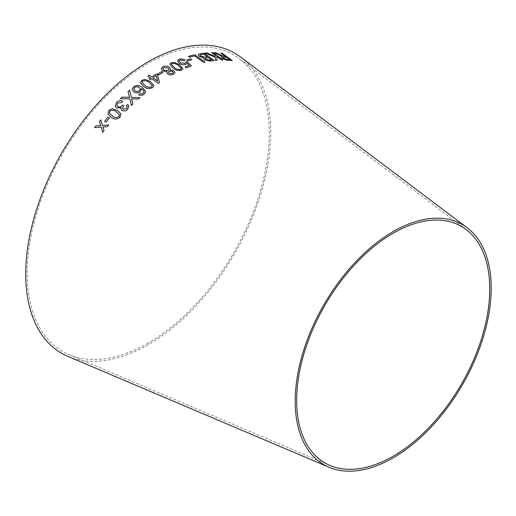 <?xml version="1.0" encoding="UTF-8"?>
<svg xmlns="http://www.w3.org/2000/svg" width="516" height="516" viewBox="0 0 516 516"><rect width="100%" height="100%" fill="white"/><g stroke="black" fill="none" stroke-linecap="round" stroke-linejoin="round"><path stroke-width="0.39" stroke-dasharray="2.58 1.94" d="M148.215 343.011A171.17 98.827 -60 0 1 68.892 354.608A171.17 98.827 -60 0 1 62.63 153.833A171.17 98.827 -60 0 1 239.637 58.869A171.17 98.827 -60 0 1 258.329 197.692A171.17 98.827 -60 0 1 148.215 343.011M240.74 57.134A173.228 100.014 -60 0 1 259.651 197.622A173.228 100.014 -60 0 1 148.215 344.688A173.228 100.014 -60 0 1 67.944 356.427M214.146 52.748L218.507 54.761M218.5 54.78L220.854 55.773M220.842 55.793L222.074 56.192M221.106 56.547L222.267 58.108C224.531 59.592 226.53 60.308 228.259 60.262L228.266 60.243M228.259 60.262L232.168 60.578M220.925 53.071L225.415 56.36M222.796 57.199L226.576 57.205L229.917 59.663M205.02 53.116L215.249 57.141L215.327 60.462M215.314 60.482L217.043 60.295M216.746 56.386L221.764 60.03M221.757 60.056L223.002 60.011M211.644 52.658L215.159 55.199M215.153 55.225L215.224 56.457M198.176 54.644L199.408 56.508L203.743 57.94L204.484 59.766L210.386 61.056M210.373 61.075L214.063 60.54M205 58.476L208.509 57.624L211.566 59.856M200.047 55.128L203.839 54.212L207.316 56.754M188.488 56.405L189.675 57.276L194.629 55.928L203.704 62.404L204.994 62.075M186.676 60.082L187.953 60.965M187.947 60.991L191.797 59.746M177.556 60.636L177.543 61.288L179.136 63.345C181.29 64.726 183.483 65.087 185.708 64.429L187.018 63.21M187.018 63.236L189.224 65.409M185.096 67.022L186.289 67.867M186.282 67.886L191.43 65.88M185.831 62.088L185.87 62.617M179.213 60.862L180.071 60.037M180.065 60.056L184.006 60.682M183.999 60.701L185.218 60.127M169.706 64.119L172.976 68.151C175.621 70.305 178.536 70.982 181.722 70.17L182.961 68.88M171.37 64.261L172.022 63.532C174.44 63.223 176.562 63.887 178.388 65.519L181.322 68.744M166.849 72.511L167.784 74.027M167.777 74.046C169.77 75.123 171.699 75.181 173.557 74.22L174.93 72.646M170.112 70.112L170.654 69.163M161.211 68.77L162.54 70.982M162.534 71.002L167.203 71.724M168.422 72.13L169.158 71.247L172.563 71.479L173.208 72.614M162.914 68.718L163.824 67.609L168.106 67.931L169.016 69.428M157.548 74.098L158.857 74.962M158.857 74.981L162.804 72.582M148.995 78.825L150.182 79.657L151.601 78.664M151.601 78.684L158.431 83.347L159.476 82.624M147.899 76.142L150.408 77.877M152.884 77.813L156.161 75.665L157.638 81.057M140.404 82.637L143.79 86.63C146.499 88.823 149.446 89.152 152.633 87.623L153.878 85.514M142.074 82.437L142.726 81.141C145.164 80.341 147.318 80.786 149.189 82.476L152.214 85.727M132.167 89.5L133.908 91.932C136.063 93.228 138.23 93.132 140.397 91.674L140.397 91.654M140.397 91.674L141.571 89.326M141.449 88.688C143.087 89.578 143.932 90.758 143.983 92.235M138.733 94.809L138.72 94.809C140.72 95.699 142.577 95.46 144.293 94.118L145.628 91.171M133.838 89.12L134.521 87.533C136.101 86.559 137.656 86.546 139.191 87.501L140.275 89.01M120.383 98.704L129.877 98.827M129.884 98.84L130.729 102.491M131.419 105.451L132.864 104.084M132.87 104.097L132.419 102.065M131.606 98.814L138.346 99.085L139.939 97.659M128.032 91.654L129.232 96.376M129.239 96.389L129.561 97.356M121.073 109.328L122.034 110.482C124.092 111.391 125.988 110.992 127.723 109.295L128.813 106.096M127.188 106.767L126.356 105.599M122.544 108.379L123.414 106.019M116.88 105.432L117.545 103.077M117.551 103.09L121.608 102.465M121.608 102.478L122.627 101.155M115.268 106.328L116.629 107.947L121.137 107.715M108.018 114.184L111.321 117.371C114.12 119.577 117.022 119.57 120.028 117.345L120.905 113.83M109.521 113.333L109.908 111.088C112.236 109.805 114.371 110.031 116.313 111.759L119.422 114.726M104.587 121.35L105.941 122.195L109.437 118.029M94.602 127.607L101.246 127.117M102.729 132.302L104.051 130.625L102.897 126.878M102.903 126.891L107.135 126.755M107.141 126.768L108.534 125.046M102.478 125.433L100.762 119.886M466.116 229.53L239.637 58.869M329.93 465.413L68.892 354.608"/><path stroke-width="0.77" d="M328.982 467.232L67.944 356.427A173.228 100.014 -60 0 1 61.598 153.239A173.228 100.014 -60 0 1 240.74 57.134L467.219 227.801A138.585 80.012 -60 0 1 482.35 340.186A138.585 80.012 -60 0 1 393.198 457.84A138.585 80.012 -60 0 1 328.982 467.232A138.585 80.012 -60 0 1 323.906 304.679A138.585 80.012 -60 0 1 467.219 227.801M94.589 127.607L101.239 127.11L102.723 132.309L104.045 130.613L102.897 126.878L107.135 126.755L108.541 125.033L102.471 125.42L100.762 119.886L99.394 121.557L100.801 125.652L95.944 125.865L94.589 127.607L95.944 125.865L99.769 125.691M104.58 121.344L105.935 122.182L109.444 118.022L108.083 117.184L104.58 121.344L108.083 117.184M117.519 110.43L112.101 108.695L108.792 110.385L108.018 114.184L111.314 117.358C114.113 119.564 117.016 119.557 120.022 117.332L120.899 113.817L117.519 110.43L112.101 108.695M127.723 109.282L128.813 106.096L127.794 104.535L126.356 105.599L127.188 106.76L126.588 108.624L123.279 109.218L122.544 108.373L123.627 105.832L122.569 104.961L121.879 105.922C120.615 107.083 119.267 107.302 117.848 106.58L116.88 105.425L117.545 103.077L121.608 102.465L122.621 101.142C120.363 100.207 118.299 100.62 116.435 102.374L115.261 106.315L116.629 107.934L121.137 107.702L121.073 109.328L122.034 110.482C124.085 111.379 125.981 110.979 127.723 109.282M129.561 97.343L122.028 97.143L120.383 98.691L129.877 98.827L131.419 105.457L132.864 104.084L131.606 98.795L138.34 99.066L139.939 97.659L131.328 97.376L129.639 90.223L128.026 91.642L129.561 97.343L122.021 97.131L120.383 98.704M133.908 91.932C136.063 93.209 138.224 93.119 140.397 91.654L141.449 88.668C143.087 89.558 143.932 90.745 143.977 92.222L143.28 93.325L141.461 94.009L139.855 93.673L138.72 94.809C140.713 95.679 142.571 95.447 144.286 94.099L145.628 91.171L142.177 87.327C139.436 85.185 136.514 85.017 133.412 86.823L132.161 89.487L133.908 91.932M143.983 92.235L143.977 91.603L143.28 93.344L141.461 94.009M150.485 81.502L145.093 79.387L141.642 80.419L140.397 82.624L143.783 86.611C146.499 88.804 149.446 89.133 152.633 87.604L153.878 85.514L150.485 81.502L145.093 79.387L141.642 80.419L140.404 82.637M151.601 78.664L158.431 83.334L159.476 82.618L157.425 74.839L156.238 74.033L151.698 76.987L149.176 75.265L147.886 76.136L150.408 77.858L148.995 78.825L150.182 79.638L151.601 78.664M157.554 74.078L158.857 74.962L162.811 72.562L161.508 71.672L157.554 74.078M167.784 74.027C169.777 75.104 171.699 75.162 173.557 74.201L174.93 72.627L173.821 70.731L170.119 70.092L170.661 69.144L169.422 67.222C167.145 65.906 164.933 65.784 162.772 66.854L161.218 68.751L162.54 70.982L167.203 71.705L166.849 72.511L167.784 74.027M179.684 64.906L174.382 62.436L170.957 62.784L169.706 64.119L172.976 68.131C175.627 70.286 178.542 70.963 181.722 70.15L182.961 68.88L179.684 64.906L174.382 62.436M191.449 65.9L187.16 61.772L185.818 62.088L184.934 63.481L180.387 62.688L179.22 60.849L180.071 60.037L184.006 60.682L185.218 60.127C183.057 58.908 180.993 58.631 179.026 59.301L177.549 61.262L179.136 63.326C181.297 64.706 183.483 65.068 185.715 64.41L187.018 63.21L189.23 65.39L185.083 67.009L186.289 67.867L191.449 65.874L187.166 61.752L185.825 62.068L185.87 62.623M185.212 60.146C183.051 58.927 180.987 58.65 179.026 59.321L177.556 60.63L177.549 61.262M186.682 60.062L187.953 60.965L191.804 59.721L190.533 58.818L186.682 60.062M205.02 62.068L194.738 54.728L188.469 56.392L189.682 57.257L194.635 55.909L203.71 62.384L205.02 62.068L194.738 54.728M203.562 58.237L203.749 57.921L204.497 59.746L210.386 61.056L214.063 60.54L203.949 53.154L200.202 53.677L198.183 54.625L199.415 56.483L203.749 57.921L203.562 58.224M205.026 53.096L215.249 57.141L215.327 60.462L217.055 60.295L216.752 56.367L221.764 60.03L223.002 60.011L212.889 52.613L211.65 52.638L215.159 55.199L215.23 56.438L206.716 52.929L205.026 53.096M218.997 54.315L215.688 52.742L214.153 52.722L222.08 56.173L221.106 56.547L222.267 58.108C224.537 59.572 226.537 60.282 228.266 60.243L232.213 60.585L222.106 53.167L220.938 53.045L225.428 56.334L223.351 56.134L215.688 52.742M393.198 456.163A136.527 78.825 -60 0 1 329.93 465.413A136.527 78.825 -60 0 1 324.932 305.272A136.527 78.825 -60 0 1 466.116 229.53A136.527 78.825 -60 0 1 481.028 340.257A136.527 78.825 -60 0 1 393.198 456.163M225.428 56.334L223.344 56.16L218.984 54.341M215.682 52.761L214.146 52.748M222.074 56.192L221.1 56.56M232.2 60.604L222.106 53.167L220.925 53.071M229.93 59.637L227.092 59.443L223.505 58.153L222.796 57.186L226.582 57.186L229.93 59.637L227.098 59.417L223.512 58.134L222.796 57.186M215.23 56.438L206.703 52.948L205.02 53.116M217.049 60.32L216.752 56.367M222.989 60.03L212.889 52.613M212.876 52.632L211.644 52.658M214.056 60.566L203.949 53.154M203.936 53.18L200.202 53.677M200.195 53.696L198.183 54.632M205.632 59.411L205.258 58.198L208.516 57.599L211.579 59.83L209.606 60.14L205.632 59.411L205.252 58.218M200.776 56.244L200.556 54.735L203.846 54.193L207.322 56.728L205.039 57.083L200.776 56.244L200.55 54.754M200.047 55.115L200.556 54.735M207.322 56.728L205.052 57.063L200.782 56.225M211.579 59.83L209.612 60.114L205.639 59.385M194.725 54.748L188.463 56.412M191.797 59.746L190.533 58.818L186.676 60.082M185.076 67.028L189.23 65.39M185.818 62.088L184.934 63.481M184.934 63.5L180.381 62.707L179.22 60.849M182.961 68.892L179.678 64.926M174.382 62.455L170.957 62.784L169.706 64.132M181.322 68.744L181.303 68.241L180.671 69.415C178.239 69.763 176.111 69.112 174.279 67.48L171.37 64.255L172.022 63.513C174.44 63.204 176.569 63.868 178.388 65.5L181.303 68.241M181.297 68.26L180.665 69.434C178.239 69.783 176.104 69.138 174.273 67.499L171.37 64.255M167.203 71.705L166.849 72.517M174.93 72.633L173.821 70.731M173.821 70.75L170.119 70.092M170.654 69.15L169.422 67.222M169.416 67.241C167.145 65.925 164.927 65.803 162.772 66.874L162.772 66.854M162.772 66.874L161.211 68.757M173.215 72.608L172.479 73.498L169.106 73.298L168.422 72.13L169.158 71.227L172.57 71.46L173.215 72.608L172.479 73.478L169.106 73.278L168.429 72.124M169.016 69.415L168.139 70.505L163.83 70.234L162.914 68.731L163.824 67.59L168.106 67.912L169.016 69.415L168.139 70.486L163.83 70.215L162.914 68.731M162.804 72.582L161.502 71.692L157.548 74.098M159.476 82.637L157.425 74.839L156.238 74.033L151.698 76.987M151.698 77.007L149.176 75.265L147.886 76.155M148.995 78.845L150.408 77.858M157.638 81.057L152.884 77.813L156.161 75.646L157.638 81.038L152.884 77.8M153.878 85.527L150.485 81.515M152.214 85.727L151.556 86.894C149.118 87.733 146.957 87.301 145.08 85.611L142.074 82.437L142.726 81.128C145.164 80.322 147.318 80.767 149.189 82.457L152.168 85.327L151.556 86.875C149.118 87.714 146.957 87.288 145.08 85.591L142.081 82.444M145.628 91.19L142.184 87.339C139.436 85.204 136.514 85.037 133.418 86.836L132.167 89.494M141.565 89.313L141.449 88.668M141.461 94.028L139.855 93.673L138.72 94.821M140.275 89.004L139.481 90.681C138.004 91.687 136.54 91.719 135.102 90.803L133.838 89.133L134.521 87.514C136.101 86.54 137.656 86.533 139.185 87.481L140.281 89.016L139.481 90.7C138.004 91.667 136.54 91.706 135.102 90.784L133.838 89.133M130.722 102.471L131.419 105.451M132.412 102.045L131.606 98.795M139.939 97.672L131.328 97.376M131.335 97.389L129.639 90.223L128.032 91.654M128.813 106.103L127.794 104.535M127.8 104.548L126.362 105.612M127.188 106.76L126.588 108.624M126.588 108.637L123.285 109.231L122.544 108.373M123.627 105.844L122.569 104.961L121.879 105.922M121.886 105.935C120.615 107.096 119.273 107.315 117.854 106.593L116.88 105.425M122.627 101.155C120.37 100.22 118.306 100.633 116.435 102.387L116.435 102.374M116.435 102.387L115.268 106.322M121.137 107.715L121.073 109.334M120.905 113.823L117.525 110.443M112.101 108.708L108.792 110.385M108.799 110.398L108.025 114.191M119.422 114.726L118.919 116.642C116.597 117.951 114.462 117.738 112.514 116.01L109.521 113.339L109.902 111.075C112.23 109.792 114.365 110.018 116.306 111.746L119.415 114.713L118.912 116.629C116.59 117.938 114.455 117.725 112.507 115.997L109.521 113.339M109.45 118.035L108.089 117.197M102.729 132.315L101.239 127.11M108.547 125.046L102.471 125.42M100.768 119.899L99.394 121.557M99.401 121.57L100.807 125.659L99.775 125.704"/></g></svg>
